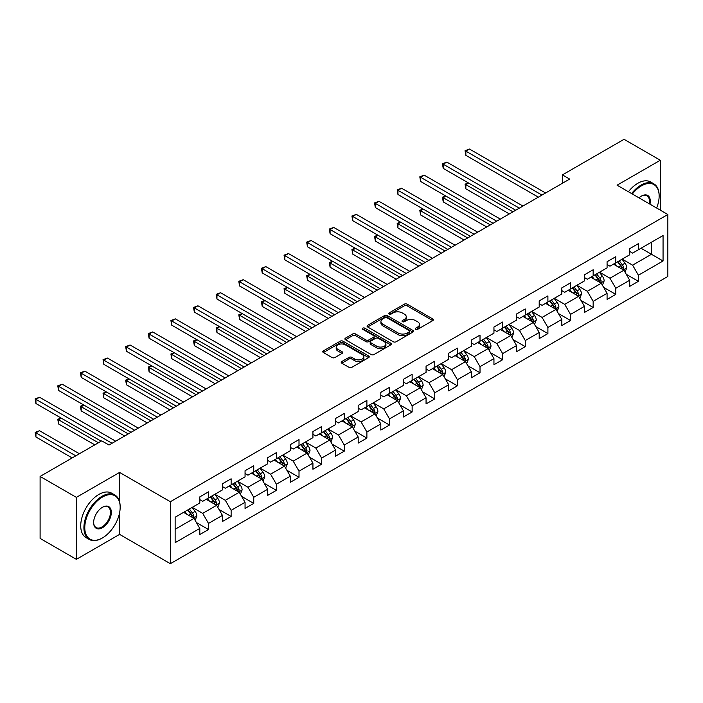 <?xml version="1.0" encoding="UTF-8"?>
<svg xmlns="http://www.w3.org/2000/svg" width="703" height="703" viewBox="0 0 703 703"><rect width="100%" height="100%" fill="white"/><g stroke="black" fill="none" stroke-linecap="round" stroke-linejoin="round"><path stroke-width="1.05" d="M415.666 329.329A1.406 0.817 0 0 0 417.661 329.329L432.784 320.603A2.012 1.16 0 0 0 433.373 319.777A2.012 1.16 0 0 0 432.784 318.96L407.16 304.162A2.012 1.16 0 0 0 404.313 304.162L389.181 312.897A1.406 0.817 0 0 0 388.768 313.468A1.406 0.817 0 0 0 389.181 314.048A1.406 0.817 0 0 0 391.176 314.048L393.135 312.914A6.441 3.717 0 0 1 402.248 312.914L404.383 314.144A6.441 3.717 0 0 1 406.264 316.781A6.441 3.717 0 0 1 404.383 319.408L402.424 320.542A1.406 0.817 0 0 0 402.011 321.113A1.406 0.817 0 0 0 402.424 321.693A1.406 0.817 0 0 0 404.418 321.693L406.378 320.559A6.441 3.717 0 0 1 415.482 320.559L417.617 321.789A6.441 3.717 0 0 1 419.506 324.426A6.441 3.717 0 0 1 417.617 327.053L415.666 328.178A1.406 0.817 0 0 0 415.253 328.758A1.406 0.817 0 0 0 415.666 329.329L415.666 328.178M341.807 361.535A2.012 1.16 0 0 0 341.219 362.353A2.012 1.16 0 0 0 341.807 363.179L348.996 367.326A2.012 1.16 0 0 0 351.851 367.326L368.644 357.625A2.012 1.16 0 0 0 369.233 356.808A2.012 1.16 0 0 0 368.644 355.982L343.02 341.192A2.012 1.16 0 0 0 340.173 341.192L323.371 350.885A2.012 1.16 0 0 0 322.782 351.711A2.012 1.16 0 0 0 323.371 352.537L332.062 357.546A2.012 1.16 0 0 0 334.909 357.546L342.097 353.398A2.012 1.16 0 0 0 342.686 352.572A2.012 1.16 0 0 0 342.097 351.755L337.791 349.268A5.387 3.111 0 0 1 336.21 347.062A5.387 3.111 0 0 1 339.531 344.198A5.387 3.111 0 0 1 345.401 344.865L362.273 354.611A5.387 3.111 0 0 1 363.855 356.808A5.387 3.111 0 0 1 360.525 359.681A5.387 3.111 0 0 1 354.655 359.005L351.851 357.379A2.012 1.16 0 0 0 348.996 357.379L341.807 361.535L341.807 363.179M119.589 472.416L76.372 497.373L40.106 476.441L40.106 538.41L76.372 559.342L119.589 534.385L170.354 563.692L170.354 501.731L119.589 472.416L119.589 501.837M660.31 210.144L660.31 160.24L617.085 185.197L667.85 214.503L170.354 501.731M660.31 160.24L624.044 139.308L562.409 174.898L562.409 183.272M40.106 476.441L101.75 440.851L109.009 445.034L569.658 179.08L562.409 174.898M393.276 341.763A2.012 1.16 0 0 0 396.123 341.763L412.925 332.062A2.012 1.16 0 0 0 413.513 331.245A2.012 1.16 0 0 0 412.925 330.419L387.3 315.629A2.012 1.16 0 0 0 384.453 315.629L367.651 325.322A2.012 1.16 0 0 0 367.063 326.148A2.012 1.16 0 0 0 367.651 326.974L393.276 341.763M363.302 329.637A1.406 0.817 0 0 1 364.734 329.839L364.734 328.16L390.789 343.205A2.012 1.16 0 0 1 391.378 344.022A2.012 1.16 0 0 1 390.789 344.848L373.987 354.549A2.012 1.16 0 0 1 371.14 354.549L345.516 339.751L352.704 335.63L352.704 333.96L345.516 338.108A2.012 1.16 0 0 0 344.918 338.925A2.012 1.16 0 0 0 345.516 339.751L345.516 338.108M352.704 335.63A2.012 1.16 0 0 1 355.551 335.63L355.551 333.96A2.012 1.16 0 0 0 352.704 333.96M355.551 333.96L365.938 339.953A2.012 1.16 0 0 0 368.785 339.953L373.557 337.203A2.012 1.16 0 0 0 374.145 336.386A2.012 1.16 0 0 0 373.557 335.559L362.739 329.312A1.406 0.817 0 0 1 362.326 328.74A1.406 0.817 0 0 1 363.196 327.985A1.406 0.817 0 0 1 364.734 328.16M170.354 563.692L667.85 276.472L667.85 214.503M196.392 522.54L208.501 529.526L208.501 523.419L222.429 515.378L222.429 521.494L231.129 516.468L231.129 510.352L245.057 502.311L245.057 508.427L253.757 503.401L253.757 497.293L267.685 489.253L267.685 495.36L276.384 490.343L276.384 484.226L290.304 476.186L290.304 482.302L299.012 477.275L299.012 471.159L312.932 463.128L312.932 469.235L321.64 464.217L321.64 458.101L335.559 450.061L335.559 456.177L344.259 451.15L344.259 445.034L358.187 436.994L358.187 443.11L366.887 438.083L366.887 431.976L380.815 423.935L380.815 430.051L389.515 425.025L389.515 418.909L403.443 410.868L403.443 416.984L412.143 411.958L412.143 405.851L426.062 397.81L426.062 403.917L434.77 398.9L434.77 392.784L448.69 384.743L448.69 390.859L457.398 385.833L457.398 379.717L471.318 371.685L471.318 377.792L480.017 372.766L480.017 366.658L493.945 358.618L493.945 364.734L502.645 359.708L502.645 353.591L516.573 345.551L516.573 351.667L525.273 346.641L525.273 340.533L539.201 332.493L539.201 338.609L547.901 333.582L547.901 327.466L561.829 319.426L561.829 325.542L570.528 320.515L570.528 314.408L584.448 306.367L584.448 312.475L593.156 307.457L593.156 301.341L607.076 293.3L607.076 299.416L615.784 294.39L615.784 288.274L629.703 280.242L629.703 286.349L638.403 281.323L638.403 275.216L663.061 260.98L663.061 235.523L651.461 242.219L651.461 254.275L663.061 260.98M208.501 529.526L199.801 534.552L199.801 528.436L175.144 542.672L175.144 517.223L199.801 502.988L199.801 496.872L208.501 491.845L208.501 497.961L222.429 489.921L222.429 483.805L231.129 478.787L231.129 484.894L245.057 476.854L245.057 470.746L253.757 465.72L253.757 471.836L267.685 463.795L267.685 457.679L276.384 452.653L276.384 458.769L290.304 450.728L290.304 444.621L299.012 439.595L299.012 445.702L312.932 437.67L312.932 431.554L321.64 426.528L321.64 432.644L335.559 424.603L335.559 418.487L344.259 413.469L344.259 419.577L358.187 411.545L358.187 405.429L366.887 400.402L366.887 406.519L380.815 398.478L380.815 392.362L389.515 387.344L389.515 393.452L403.443 385.411L403.443 379.304L412.143 374.277L412.143 380.393L426.062 372.353L426.062 366.237L434.77 361.21L434.77 367.326L448.69 359.286L448.69 353.178L457.398 348.152L457.398 354.259L471.318 346.228L471.318 340.111L480.017 335.085L480.017 341.201L493.945 333.16L493.945 327.044L502.645 322.027L502.645 328.134L516.573 320.093L516.573 313.986L525.273 308.96L525.273 315.076L539.201 307.035L539.201 300.919L547.901 295.893L547.901 302.009L561.829 293.968L561.829 287.861L570.528 282.834L570.528 288.951L584.448 280.91L584.448 274.794L593.156 269.767L593.156 275.884L607.076 267.843L607.076 261.736L615.784 256.709L615.784 262.817L629.703 254.785L629.703 248.669L638.403 243.642L638.403 249.758L663.061 235.523M206.181 499.297L216.629 505.325L202.701 513.366L192.262 507.338M199.801 499.631L202.701 501.309L208.501 497.961M202.701 513.366L208.501 523.419M216.629 505.325L222.429 515.378M228.809 486.239L239.248 492.267L225.329 500.308L214.89 494.271M222.429 486.573L225.329 488.242L231.129 484.894M225.329 500.308L231.129 510.352M239.248 492.267L245.057 502.311M251.437 473.172L261.876 479.2L247.957 487.241L237.509 481.212M245.057 473.506L247.957 475.184L253.757 471.836M247.957 487.241L253.757 497.293M261.876 479.2L267.685 489.253M274.065 460.114L284.504 466.142L270.585 474.174L260.136 468.145M267.685 460.447L270.585 462.117L276.384 458.769M270.585 474.174L276.384 484.226M284.504 466.142L290.304 476.186M296.692 447.046L307.132 453.075L293.204 461.115L282.764 455.087M290.304 447.38L293.204 449.059L299.012 445.702M293.204 461.115L299.012 471.159M307.132 453.075L312.932 463.128M319.311 433.979L329.76 440.016L315.832 448.048L305.392 442.02M312.932 434.313L315.832 435.992L321.64 432.644M315.832 448.048L321.64 458.101M329.76 440.016L335.559 450.061M341.939 420.921L352.388 426.949L338.459 434.99L328.02 428.962M335.559 421.255L338.459 422.934L344.259 419.577M338.459 434.99L344.259 445.034M352.388 426.949L358.187 436.994M364.567 407.854L375.015 413.882L361.087 421.923L350.648 415.895M358.187 408.188L361.087 409.867L366.887 406.519M361.087 421.923L366.887 431.976M375.015 413.882L380.815 423.935M387.195 394.796L397.634 400.824L383.715 408.865L373.267 402.828M380.815 395.13L383.715 396.8L389.515 393.452M383.715 408.865L389.515 418.909M397.634 400.824L403.443 410.868M409.823 381.729L420.262 387.757L406.343 395.798L395.894 389.77M403.443 382.063L406.343 383.741L412.143 380.393M406.343 395.798L412.143 405.851M420.262 387.757L426.062 397.81M432.45 368.671L442.89 374.699L428.971 382.731L418.522 376.703M426.062 369.005L428.971 370.674L434.77 367.326M428.971 382.731L434.77 392.784M442.89 374.699L448.69 384.743M455.078 355.604L465.518 361.632L451.59 369.673L441.15 363.644M448.69 355.938L451.59 357.616L457.398 354.259M451.59 369.673L457.398 379.717M465.518 361.632L471.318 371.685M477.697 342.537L488.146 348.565L474.217 356.606L463.778 350.577M471.318 342.871L474.217 344.549L480.017 341.201M474.217 356.606L480.017 366.658M488.146 348.565L493.945 358.618M500.325 329.479L510.773 335.507L496.845 343.547L486.406 337.519M493.945 329.812L496.845 331.482L502.645 328.134M496.845 343.547L502.645 353.591M510.773 335.507L516.573 345.551M522.953 316.412L533.392 322.44L519.473 330.48L509.034 324.452M516.573 316.745L519.473 318.424L525.273 315.076M519.473 330.48L525.273 340.533M533.392 322.44L539.201 332.493M545.581 303.353L556.02 309.382L542.101 317.422L531.653 311.385M539.201 303.687L542.101 305.357L547.901 302.009M542.101 317.422L547.901 327.466M556.02 309.382L561.829 319.426M568.209 290.286L578.648 296.315L564.729 304.355L554.28 298.327M561.829 290.62L564.729 292.299L570.528 288.951M564.729 304.355L570.528 314.408M578.648 296.315L584.448 306.367M590.836 277.219L601.276 283.256L587.348 291.288L576.908 285.26M584.448 277.562L587.348 279.232L593.156 275.884M587.348 291.288L593.156 301.341M601.276 283.256L607.076 293.3M613.455 264.161L623.904 270.189L609.976 278.23L599.536 272.202M607.076 264.495L609.976 266.173L615.784 262.817M609.976 278.23L615.784 288.274M623.904 270.189L629.703 280.242M641.013 248.247L651.461 254.275L632.603 265.163L622.164 259.135M629.703 251.428L632.603 253.106L638.403 249.758M632.603 265.163L638.403 275.216M76.372 497.373L76.372 559.342M175.144 529.28L194.002 518.392L183.553 512.364M194.002 518.392L199.801 528.436M626.294 274.337L638.403 281.323M603.666 287.395L615.784 294.39M581.047 300.462L593.156 307.457M558.419 313.52L570.528 320.515M535.791 326.587L547.901 333.582M513.164 339.654L525.273 346.641M490.536 352.713L502.645 359.708M467.908 365.78L480.017 372.766M445.28 378.838L457.398 385.833M422.661 391.905L434.77 398.9M400.033 404.972L412.143 411.958M377.406 418.03L389.515 425.025M354.778 431.097L366.887 438.083M332.15 444.155L344.259 451.15M309.522 457.222L321.64 464.217M286.894 470.281L299.012 477.275M264.275 483.348L276.384 490.343M241.647 496.415L253.757 503.401M219.02 509.473L231.129 516.468M119.589 534.385L119.589 512.777M416.229 329.531L417.617 328.723A6.441 3.717 0 0 0 419.506 326.095L419.506 324.426M406.264 316.781L406.264 318.45A6.441 3.717 0 0 1 404.383 321.086L402.986 321.886M432.758 320.612L407.16 305.831A2.012 1.16 0 0 0 404.313 305.831L389.743 314.241M412.898 332.08L387.3 317.299A2.012 1.16 0 0 0 384.453 317.299L367.678 326.983L367.651 325.322M409.366 331.816A1.406 0.817 0 0 0 409.779 331.245A1.406 0.817 0 0 0 409.366 330.665L386.87 317.686A1.406 0.817 0 0 0 384.875 317.686L382.81 318.872A6.441 3.717 0 0 0 380.929 321.508A6.441 3.717 0 0 0 382.81 324.136L398.188 333.011A6.441 3.717 0 0 0 407.301 333.011L409.366 331.816L409.366 333.494A1.406 0.817 0 0 0 409.779 332.923L409.779 331.245M380.929 321.508L380.929 323.178A6.441 3.717 0 0 0 382.81 325.805L382.81 324.136M409.366 333.494L407.301 334.69A6.441 3.717 0 0 1 398.188 334.69L382.81 325.805M355.551 335.63L365.938 341.632A2.012 1.16 0 0 0 368.785 341.632L373.557 338.881A2.012 1.16 0 0 0 374.145 338.055L374.145 336.386M364.734 329.839L390.754 344.865M376.729 346.184A5.387 3.111 0 0 0 382.599 346.86A5.387 3.111 0 0 0 385.921 343.987A5.387 3.111 0 0 0 384.339 341.79L378.399 338.354A2.012 1.16 0 0 0 375.551 338.354L370.78 341.104A2.012 1.16 0 0 0 370.191 341.93A2.012 1.16 0 0 0 370.78 342.748L376.729 346.184L376.729 347.862A5.387 3.111 0 0 0 382.599 348.53A5.387 3.111 0 0 0 385.921 345.656L385.921 343.987M370.191 341.93L370.191 343.6A2.012 1.16 0 0 0 370.78 344.426L370.78 342.748M376.729 347.862L370.78 344.426M363.855 356.808L363.855 358.477A5.387 3.111 0 0 1 360.525 361.351A5.387 3.111 0 0 1 354.655 360.683L351.851 359.057A2.012 1.16 0 0 0 348.996 359.057L341.834 363.196M336.21 347.062L336.21 348.741A5.387 3.111 0 0 0 337.791 350.938L337.791 349.268M342.071 353.407L337.791 350.938M368.618 357.642L343.02 342.862A2.012 1.16 0 0 0 340.173 342.862L323.398 352.546L323.371 350.885M625.046 272.175L626.777 267.825A5.439 3.137 -120 0 0 625.037 263.203L622.05 259.205M616.83 266.103L614.791 263.388M468.611 183.044L465.852 184.634L465.852 188.817L509.315 213.914M623.06 269.706L623.842 268.063A5.439 3.137 -120 0 0 622.287 264.794L619.29 260.795M617.928 261.578L621.25 266.015A2.768 1.599 60 0 1 621.751 266.859L623.842 268.063M617.55 261.797L620.547 265.796A5.439 3.137 60 0 1 622.102 269.064M465.852 188.817L465.052 184.177L512.944 211.823M465.052 184.177L468.286 182.859M541.951 195.074L465.852 151.136L469.481 149.045L545.581 192.982M538.331 197.165L465.852 155.328L465.852 151.136L465.052 150.679L469.481 149.045M465.852 155.328L465.052 150.679M656.637 208.026A25.027 14.447 120 0 0 659.15 196.084A25.027 14.447 120 0 0 641.452 185.864A25.027 14.447 120 0 0 632.366 194.01M631.61 193.58A25.642 14.807 -60 0 1 641.013 185.109A25.642 14.807 -60 0 1 653.834 183.843A25.642 14.807 -60 0 1 659.15 195.575A25.642 14.807 -60 0 1 659.15 195.829M639.036 197.868A12.513 7.223 -60 0 1 641.452 196.084L641.452 196.084A12.513 7.223 -60 0 1 649.959 204.178M628.42 191.734A25.642 14.807 -60 0 1 637.823 183.272A25.642 14.807 -60 0 1 650.644 181.998L653.834 183.843M649.177 203.721A11.898 6.872 120 0 0 646.962 195.742A11.898 6.872 120 0 0 641.233 196.207M102.04 538.155L102.48 537.9A25.027 14.447 120 0 0 120.169 507.258A25.027 14.447 120 0 0 102.48 497.039A25.027 14.447 120 0 0 84.782 527.689A25.027 14.447 120 0 0 102.48 537.9L102.04 538.155A25.642 14.807 -60 0 1 89.219 539.421A25.642 14.807 -60 0 1 85.291 518.876A25.642 14.807 -60 0 1 102.04 496.283A25.642 14.807 -60 0 1 114.861 495.017A25.642 14.807 -60 0 1 120.169 506.749A25.642 14.807 -60 0 1 120.169 507.004M102.48 527.689A12.513 7.223 -60 0 1 93.631 522.575A12.513 7.223 -60 0 1 102.48 507.258L102.48 507.258A12.513 7.223 -60 0 1 111.329 512.364A12.513 7.223 -60 0 1 102.48 527.689M93.631 522.32A11.898 6.872 120 0 0 96.091 527.522A11.898 6.872 120 0 0 102.04 526.934A11.898 6.872 120 0 0 109.817 516.45A11.898 6.872 120 0 0 107.99 506.916A11.898 6.872 120 0 0 102.26 507.381M89.219 539.421L86.03 537.584A25.642 14.807 -60 0 1 82.102 517.039A25.642 14.807 -60 0 1 98.851 494.446A25.642 14.807 -60 0 1 111.672 493.172L114.861 495.017M602.418 285.233L604.149 280.892A5.439 3.137 -120 0 0 602.409 276.261L599.422 272.263M594.202 279.17L592.163 276.455M445.983 196.102L443.224 197.701L443.224 201.884L486.696 226.981M600.432 282.764L601.214 281.121A5.439 3.137 -120 0 0 599.659 277.852L596.662 273.854M595.3 274.645L598.622 279.073A2.768 1.599 60 0 1 599.123 279.917L601.214 281.121M594.923 274.864L597.919 278.863A5.439 3.137 60 0 1 599.474 282.131M443.224 201.884L442.424 197.235L490.316 224.89M442.424 197.235L445.658 195.917M579.799 298.3L581.522 293.951A5.439 3.137 -120 0 0 579.79 289.328L576.794 285.33M571.574 292.228L569.544 289.513M423.355 209.169L420.596 210.759L420.596 214.951L464.068 240.039M577.804 295.831L578.587 294.188A5.439 3.137 -120 0 0 577.031 290.919L574.035 286.921M572.673 287.703L575.994 292.14A2.768 1.599 60 0 1 576.495 292.984L578.587 294.188M572.295 287.922L575.291 291.921A5.439 3.137 60 0 1 576.847 295.19M420.596 214.951L419.796 210.302L467.688 237.948M419.796 210.302L423.039 208.984M519.324 208.141L443.224 164.203L446.853 162.103L522.953 206.049M515.703 210.232L443.224 168.386L443.224 164.203L442.424 163.737L446.853 162.103M443.224 168.386L442.424 163.737M496.705 221.199L420.596 177.261L424.225 175.17L500.325 219.108M493.075 223.299L420.596 181.453L420.596 177.261L419.796 176.804L424.225 175.17M420.596 181.453L419.796 176.804M557.171 311.367L558.894 307.018A5.439 3.137 -120 0 0 557.163 302.387L554.166 298.397M548.946 305.295L546.916 302.58M400.728 222.236L397.968 223.826L397.968 228.009L441.44 253.106M555.185 308.889L555.959 307.246A5.439 3.137 -120 0 0 554.403 303.977L551.407 299.988M550.045 300.77L553.366 305.207A2.768 1.599 60 0 1 553.876 306.042L555.959 307.246M549.667 300.989L552.663 304.988A5.439 3.137 60 0 1 554.219 308.257M397.968 228.009L397.177 223.361L445.069 251.015M397.177 223.361L400.411 222.051M534.544 324.426L536.266 320.085A5.439 3.137 -120 0 0 534.535 315.454L531.538 311.455M526.319 318.354L524.289 315.647M378.1 235.294L375.34 236.885L375.34 241.076L418.812 266.173M532.558 321.956L533.331 320.313A5.439 3.137 -120 0 0 531.776 317.044L528.788 313.046M527.426 313.837L530.747 318.266A2.768 1.599 60 0 1 531.248 319.109L533.331 320.313M527.039 314.048L530.036 318.046A5.439 3.137 60 0 1 531.591 321.315M375.34 241.076L374.55 236.428L422.441 264.073M374.55 236.428L377.783 235.11M511.916 337.493L513.638 333.143A5.439 3.137 -120 0 0 511.907 328.512L508.91 324.522M503.691 331.421L501.661 328.705M355.472 248.361L352.721 249.952L352.721 254.135L396.184 279.232M509.93 335.023L510.703 333.38A5.439 3.137 -120 0 0 509.148 330.102L506.16 326.113M504.798 326.895L508.12 331.333A2.768 1.599 60 0 1 508.62 332.168L510.703 333.38M504.42 327.115L507.408 331.113A5.439 3.137 60 0 1 508.963 334.382M352.721 254.135L351.922 249.486L399.814 277.14M351.922 249.486L355.156 248.177M474.077 234.266L397.968 190.328L401.598 188.237L477.697 232.175M470.448 236.357L397.968 194.511L397.968 190.328L397.177 189.863L401.598 188.237M397.968 194.511L397.177 189.863M451.449 247.324L375.34 203.387L378.97 201.295L455.078 245.233M447.82 249.424L375.34 207.578L375.34 203.387L374.55 202.93L378.97 201.295M375.34 207.578L374.55 202.93M428.821 260.391L352.721 216.454L356.342 214.362L432.45 258.3M425.192 262.483L352.721 220.645L352.721 216.454L351.922 215.997L356.342 214.362M352.721 220.645L351.922 215.997M406.193 273.458L330.094 229.521L333.714 227.421L409.823 271.358M402.573 275.55L330.094 233.704L330.094 229.521L329.294 229.055L333.714 227.421M330.094 233.704L329.294 229.055M383.566 286.516L307.466 242.579L311.095 240.488L387.195 284.425M379.945 288.608L307.466 246.771L307.466 242.579L306.666 242.122L311.095 240.488M307.466 246.771L306.666 242.122M360.938 299.583L284.838 255.646L288.467 253.555L364.567 297.492M357.317 301.675L284.838 259.829L284.838 255.646L284.038 255.18L288.467 253.555M284.838 259.829L284.038 255.18M338.319 312.642L262.21 268.704L265.839 266.613L341.939 310.55M334.69 314.742L262.21 272.896L262.21 268.704L261.411 268.247L265.839 266.613M262.21 272.896L261.411 268.247M315.691 325.709L239.582 281.771L243.212 279.68L319.311 323.617M312.062 327.8L239.582 285.954L239.582 281.771L238.792 281.305L243.212 279.68M239.582 285.954L238.792 281.305M293.063 338.776L216.963 294.829L220.584 292.738L296.692 336.675M289.434 340.867L216.963 299.021L216.963 294.829L216.164 294.372L220.584 292.738M216.963 299.021L216.164 294.372M270.435 351.834L194.336 307.896L197.956 305.805L274.065 349.743M266.806 353.925L194.336 312.088L194.336 307.896L193.536 307.439L197.956 305.805M194.336 312.088L193.536 307.439M247.808 364.901L171.708 320.963L175.337 318.863L251.437 362.801M244.187 366.992L171.708 325.146L171.708 320.963L170.908 320.498L175.337 318.863M171.708 325.146L170.908 320.498M225.18 377.959L149.08 334.022L152.709 331.93L228.809 375.868M221.559 380.051L149.08 338.213L149.08 334.022L148.28 333.565L152.709 331.93M149.08 338.213L148.28 333.565M202.561 391.026L126.452 347.089L130.081 344.997L206.181 388.935M198.931 393.118L126.452 351.272L126.452 347.089L125.652 346.623L130.081 344.997M126.452 351.272L125.652 346.623M179.933 404.084L103.824 360.147L107.454 358.055L183.553 401.993M176.304 406.185L103.824 364.339L103.824 360.147L103.033 359.69L107.454 358.055M103.824 364.339L103.033 359.69M489.288 350.551L491.01 346.21A5.439 3.137 -120 0 0 489.279 341.579L486.283 337.581M481.072 344.488L479.033 341.772M332.844 261.419L330.094 263.01L330.094 267.202L373.557 292.299M487.302 348.082L488.084 346.438A5.439 3.137 -120 0 0 486.529 343.169L483.532 339.171M482.17 339.962L485.492 344.391A2.768 1.599 60 0 1 485.993 345.235L488.084 346.438M481.792 340.182L484.78 344.171A5.439 3.137 60 0 1 486.344 347.44M330.094 267.202L329.294 262.553L377.186 290.207M329.294 262.553L332.528 261.235M466.66 363.618L468.391 359.268A5.439 3.137 -120 0 0 466.651 354.646L463.664 350.648M458.444 357.546L456.405 354.83M310.225 274.486L307.466 276.077L307.466 280.26L350.938 305.357M464.674 361.149L465.456 359.505A5.439 3.137 -120 0 0 463.901 356.236L460.904 352.238M459.542 353.02L462.864 357.458A2.768 1.599 60 0 1 463.365 358.302L465.456 359.505M459.164 353.24L462.161 357.238A5.439 3.137 60 0 1 463.716 360.507M307.466 280.26L306.666 275.62L354.558 303.265M306.666 275.62L309.9 274.302M444.032 376.676L445.764 372.335A5.439 3.137 -120 0 0 444.024 367.704L441.036 363.706M435.816 370.613L433.777 367.897M287.597 287.545L284.838 289.144L284.838 293.327L328.31 318.424M442.046 374.207L442.828 372.564A5.439 3.137 -120 0 0 441.273 369.295L438.277 365.296M436.915 366.087L440.236 370.516A2.768 1.599 60 0 1 440.737 371.36L442.828 372.564M436.537 366.307L439.533 370.305A5.439 3.137 60 0 1 441.089 373.574M284.838 293.327L284.038 288.678L331.93 316.332M284.038 288.678L287.272 287.36M421.413 389.743L423.136 385.393A5.439 3.137 -120 0 0 421.405 380.771L418.408 376.773M413.188 383.671L411.158 380.956M264.969 300.612L262.21 302.202L262.21 306.394L305.682 331.482M419.419 387.274L420.201 385.631A5.439 3.137 -120 0 0 418.645 382.362L415.649 378.363M414.287 379.145L417.608 383.583A2.768 1.599 60 0 1 418.118 384.427L420.201 385.631M413.909 379.365L416.905 383.363A5.439 3.137 60 0 1 418.461 386.632M262.21 306.394L261.411 301.745L309.311 329.391M261.411 301.745L264.653 300.427M398.786 402.81L400.508 398.46A5.439 3.137 -120 0 0 398.777 393.829L395.78 389.84M390.56 396.738L388.531 394.023M242.342 313.679L239.582 315.269L239.582 319.452L283.054 344.549M396.8 400.341L397.573 398.689A5.439 3.137 -120 0 0 396.017 395.42L393.021 391.43M391.659 392.212L394.981 396.65A2.768 1.599 60 0 1 395.49 397.485L397.573 398.689M391.281 392.432L394.278 396.43A5.439 3.137 60 0 1 395.833 399.699M239.582 319.452L238.792 314.803L286.683 342.458M238.792 314.803L242.025 313.494M376.158 415.868L377.88 411.527A5.439 3.137 -120 0 0 376.149 406.896L373.152 402.898M367.933 409.796L365.903 407.09M219.714 326.737L216.963 328.327L216.963 332.519L260.426 357.616M374.172 413.399L374.945 411.756A5.439 3.137 -120 0 0 373.39 408.487L370.402 404.489M369.04 405.279L372.362 409.708A2.768 1.599 60 0 1 372.862 410.552L374.945 411.756M368.662 405.499L371.65 409.489A5.439 3.137 60 0 1 373.205 412.758M216.963 332.519L216.164 327.87L264.056 355.516M216.164 327.87L219.398 326.552M353.53 428.935L355.252 424.586A5.439 3.137 -120 0 0 353.521 419.955L350.525 415.965M345.305 422.863L343.275 420.148M197.086 339.804L194.336 341.394L194.336 345.577L237.799 370.674M351.544 426.466L352.317 424.823A5.439 3.137 -120 0 0 350.762 421.554L347.774 417.556M346.412 418.338L349.734 422.775A2.768 1.599 60 0 1 350.235 423.61L352.317 424.823M346.034 418.557L349.022 422.556A5.439 3.137 60 0 1 350.577 425.825M194.336 345.577L193.536 340.929L241.428 368.583M193.536 340.929L196.77 339.619M330.902 441.994L332.633 437.653A5.439 3.137 -120 0 0 330.893 433.022L327.906 429.023M322.686 435.93L320.647 433.215M174.467 352.862L171.708 354.453L171.708 358.644L215.171 383.741M328.916 439.524L329.698 437.881A5.439 3.137 -120 0 0 328.143 434.612L325.146 430.614M323.784 431.405L327.106 435.834A2.768 1.599 60 0 1 327.607 436.677L329.698 437.881M323.406 431.624L326.403 435.614A5.439 3.137 60 0 1 327.958 438.883M171.708 358.644L170.908 353.996L218.8 381.65M170.908 353.996L174.142 352.678M308.274 455.061L310.005 450.711A5.439 3.137 -120 0 0 308.266 446.089L305.278 442.09M300.058 448.989L298.019 446.273M151.839 365.929L149.08 367.52L149.08 371.702L192.552 396.8M306.288 452.591L307.07 450.948A5.439 3.137 -120 0 0 305.515 447.679L302.518 443.681M301.156 444.463L304.478 448.901A2.768 1.599 60 0 1 304.979 449.744L307.07 450.948M300.779 444.683L303.775 448.681A5.439 3.137 60 0 1 305.33 451.95M149.08 371.702L148.28 367.063L196.172 394.708M148.28 367.063L151.514 365.745M285.655 468.128L287.378 463.778A5.439 3.137 -120 0 0 285.638 459.147L282.65 455.149M277.43 462.056L275.4 459.34M129.211 378.987L126.452 380.587L126.452 384.769L169.924 409.867M283.661 465.65L284.443 464.006A5.439 3.137 -120 0 0 282.887 460.737L279.891 456.739M278.529 457.53L281.85 461.959A2.768 1.599 60 0 1 282.351 462.802L284.443 464.006M278.151 457.75L281.147 461.748A5.439 3.137 60 0 1 282.703 465.017M126.452 384.769L125.652 380.121L173.544 407.775M125.652 380.121L128.895 378.812M263.027 481.186L264.75 476.836A5.439 3.137 -120 0 0 263.019 472.214L260.022 468.216M254.802 475.114L252.772 472.398M106.584 392.054L103.824 393.645L103.824 397.836L147.296 422.934M261.041 478.717L261.815 477.073A5.439 3.137 -120 0 0 260.259 473.804L257.263 469.806M255.901 470.597L259.222 475.026A2.768 1.599 60 0 1 259.732 475.869L261.815 477.073M255.523 470.808L258.519 474.806A5.439 3.137 60 0 1 260.075 478.075M103.824 397.836L103.033 393.188L150.925 420.833M103.033 393.188L106.267 391.87M240.4 494.253L242.122 489.903A5.439 3.137 -120 0 0 240.391 485.272L237.394 481.283M232.175 488.181L230.145 485.465M83.956 405.121L81.197 406.712L81.197 410.895L124.668 435.992M238.414 491.784L239.187 490.132A5.439 3.137 -120 0 0 237.632 486.863L234.644 482.873M233.282 483.655L236.595 488.093A2.768 1.599 60 0 1 237.104 488.928L239.187 490.132M232.895 483.875L235.892 487.873A5.439 3.137 60 0 1 237.447 491.142M81.197 410.895L80.406 406.246L128.298 433.9M80.406 406.246L83.639 404.937M157.305 417.151L81.197 373.214L84.826 371.122L160.925 415.06M153.676 419.243L81.197 377.397L81.197 373.214L80.406 372.757L84.826 371.122M81.197 377.397L80.406 372.757M217.772 507.311L219.494 502.97A5.439 3.137 -120 0 0 217.763 498.339L214.767 494.341M209.547 501.248L207.517 498.532M61.328 418.18L58.577 419.77L58.577 423.962L94.791 444.867M215.786 504.842L216.559 503.199A5.439 3.137 -120 0 0 215.004 499.93L212.016 495.931M210.654 496.722L213.976 501.151A2.768 1.599 60 0 1 214.477 501.995L216.559 503.199M210.276 496.942L213.264 500.931A5.439 3.137 60 0 1 214.819 504.2M58.577 423.962L57.778 419.313L98.42 442.776M57.778 419.313L61.012 417.995M134.677 430.218L58.577 386.272L62.198 384.181L138.306 428.118M131.048 432.31L58.577 390.464L58.577 386.272L57.778 385.815L62.198 384.181M58.577 390.464L57.778 385.815M195.144 520.378L196.866 516.028A5.439 3.137 -120 0 0 195.135 511.397L192.139 507.408M186.928 514.306L184.889 511.591M79.413 453.743L39.57 430.746L35.95 432.837L35.95 437.02L72.163 457.934M193.158 517.909L193.94 516.266A5.439 3.137 -120 0 0 192.376 512.997L189.388 508.998M188.026 509.78L191.348 514.218A2.768 1.599 60 0 1 191.849 515.053L193.94 516.266M187.648 510L190.636 513.998A5.439 3.137 60 0 1 192.191 517.267M35.95 437.02L35.15 432.371L75.792 455.843M35.15 432.371L39.57 430.746M112.049 443.277L35.95 399.339L39.57 397.248L115.679 441.185M101.17 441.185L35.95 403.531L35.95 399.339L35.15 398.882L39.57 397.248M35.95 403.531L35.15 398.882M417.617 328.723L417.617 327.053M402.424 321.693L402.424 320.542M404.383 321.086L404.383 319.408M389.181 314.048L389.181 312.897M404.313 305.831L404.313 304.162M407.16 305.831L407.16 304.162M432.784 320.603L432.784 318.96M384.453 317.299L384.453 315.629M387.3 317.299L387.3 315.629M412.925 332.062L412.925 330.419M398.188 334.69L398.188 333.011M407.301 334.69L407.301 333.011M365.938 341.632L365.938 339.953M368.785 341.632L368.785 339.953M373.557 338.881L373.557 337.203M390.789 344.848L390.789 343.205M348.996 359.057L348.996 357.379M351.851 359.057L351.851 357.379M354.655 360.683L354.655 359.005M342.097 353.398L342.097 351.755M340.173 342.862L340.173 341.192M343.02 342.862L343.02 341.192M368.644 357.625L368.644 355.982M623.368 269.882L626.742 267.931M622.287 264.794L625.037 263.203M618.42 267.026L620.547 265.796M600.74 282.94L604.114 280.998M599.659 277.852L602.409 276.261M595.793 280.084L597.919 278.863M578.112 296.007L581.486 294.056M577.031 290.919L579.79 289.328M573.165 293.151L575.291 291.921M555.484 309.074L558.859 307.123M554.403 303.977L557.163 302.387M550.537 306.209L552.663 304.988M532.856 322.132L536.231 320.19M531.776 317.044L534.535 315.454M527.909 319.276L530.036 318.046M510.237 335.199L513.603 333.248M509.148 330.102L511.907 328.512M505.281 332.343L507.408 331.113M487.61 348.257L490.975 346.315M486.529 343.169L489.279 341.579M482.662 345.401L484.78 344.171M464.982 361.324L468.356 359.374M463.901 356.236L466.651 354.646M460.034 358.468L462.161 357.238M442.354 374.383L445.728 372.441M441.273 369.295L444.024 367.704M437.407 371.527L439.533 370.305M419.726 387.45L423.101 385.499M418.645 382.362L421.405 380.771M414.779 384.594L416.905 383.363M397.098 400.517L400.473 398.566M396.017 395.42L398.777 393.829M392.151 397.652L394.278 396.43M374.471 413.575L377.845 411.633M373.39 408.487L376.149 406.896M369.523 410.719L371.65 409.489M351.851 426.642L355.217 424.691M350.762 421.554L353.521 419.955M346.895 423.786L349.022 422.556M329.224 439.7L332.598 437.758M328.143 434.612L330.893 433.022M324.276 436.844L326.403 435.614M306.596 452.767L309.97 450.816M305.515 447.679L308.266 446.089M301.649 449.911L303.775 448.681M283.968 465.825L287.342 463.883M282.887 460.737L285.638 459.147M279.021 462.969L281.147 461.748M261.34 478.892L264.715 476.942M260.259 473.804L263.019 472.214M256.393 476.036L258.519 474.806M238.712 491.959L242.087 490.009M237.632 486.863L240.391 485.272M233.765 489.095L235.892 487.873M216.093 505.018L219.459 503.076M215.004 499.93L217.763 498.339M211.137 502.162L213.264 500.931M193.466 518.085L196.831 516.134M192.376 512.997L195.135 511.397M188.518 515.229L190.636 513.998M659.15 196.084L659.15 195.575M120.169 507.258L120.169 506.749"/></g></svg>
